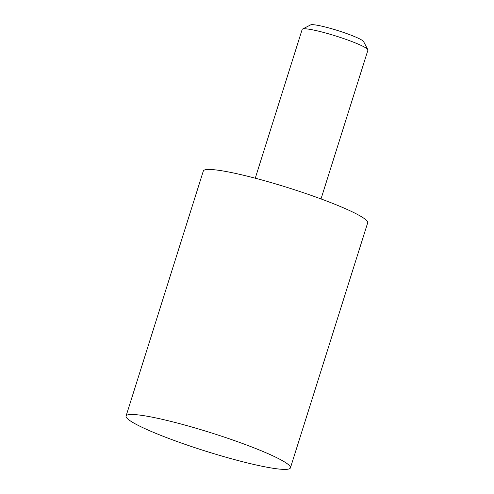 <?xml version="1.0" encoding="UTF-8"?>
<svg xmlns="http://www.w3.org/2000/svg" width="494" height="494" viewBox="0 0 494 494"><rect width="100%" height="100%" fill="white"/><g stroke="black" fill="none" stroke-linecap="round" stroke-linejoin="round"><path stroke-width="0.74" d="M126.069 416.028L203.324 171.004A86.166 9.559 17.5 0 1 211.87 169.559A86.166 9.559 17.5 0 1 305.706 193.494A86.166 9.559 17.5 0 1 367.684 222.831L290.429 467.849A86.166 9.559 -162.5 0 0 228.45 438.511A86.166 9.559 -162.5 0 0 134.621 414.577A86.166 9.559 -162.5 0 0 126.069 416.028A86.166 9.559 -162.5 0 0 188.053 445.366A86.166 9.559 -162.5 0 0 281.883 469.3A86.166 9.559 -162.5 0 0 290.429 467.849M321.014 198.928L367.931 50.122A34.469 3.822 -162.5 0 0 367.851 49.653A34.469 3.822 -162.5 0 0 341.342 37.785A34.469 3.822 -162.5 0 0 305.607 28.813A34.469 3.822 -162.5 0 0 302.519 29.053A34.469 3.822 -162.5 0 0 302.186 29.393L255.268 178.198M302.519 29.053L310.633 24.891A27.936 3.1 17.5 0 1 313.134 24.7A27.936 3.1 17.5 0 1 342.101 31.968A27.936 3.1 17.5 0 1 363.59 41.589L367.851 49.653"/></g></svg>
